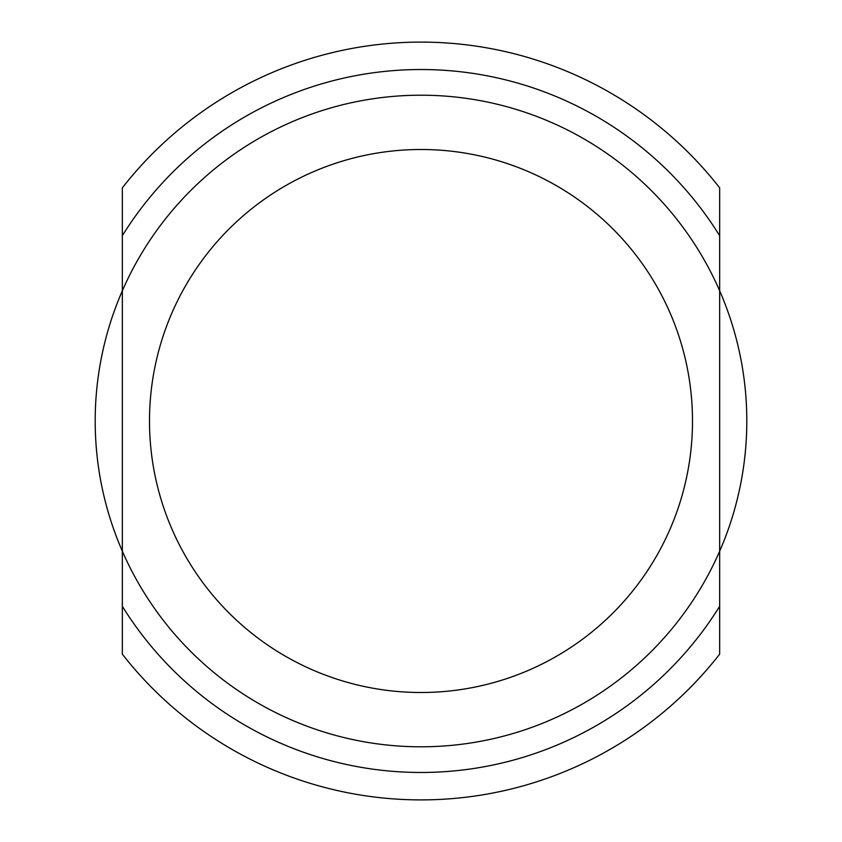 <?xml version="1.0" encoding="UTF-8"?>
<svg xmlns="http://www.w3.org/2000/svg" width="842" height="842" viewBox="0 0 842 842"><rect width="100%" height="100%" fill="white"/><g stroke="black" fill="none" stroke-linecap="round" stroke-linejoin="round"><path stroke-width="1.26" d="M122.343 654.171A378.9 378.9 0 0 0 719.657 654.171L719.657 606.303A351.472 351.472 0 0 1 122.343 606.303L122.343 654.171M719.657 187.829A378.9 378.9 0 0 0 122.343 187.829L122.343 235.697A351.472 351.472 0 0 1 719.657 235.697L719.657 187.829M719.657 235.697L719.657 290.795A325.812 325.812 0 0 0 122.343 290.795L122.343 235.697M122.343 606.303L122.343 551.205A325.812 325.812 0 0 0 719.657 551.205L719.657 290.795A325.812 325.812 0 0 1 719.657 551.205L719.657 606.303M122.343 551.205A325.812 325.812 0 0 1 122.343 290.795L122.343 551.205M421 692.503A271.503 271.503 0 0 0 692.503 421A271.503 271.503 0 0 0 421 149.497A271.503 271.503 0 0 0 149.497 421A271.503 271.503 0 0 0 421 692.503A271.503 271.503 0 0 0 692.503 421A271.503 271.503 0 0 0 421 149.497A271.503 271.503 0 0 0 149.497 421A271.503 271.503 0 0 0 421 692.503"/></g></svg>
